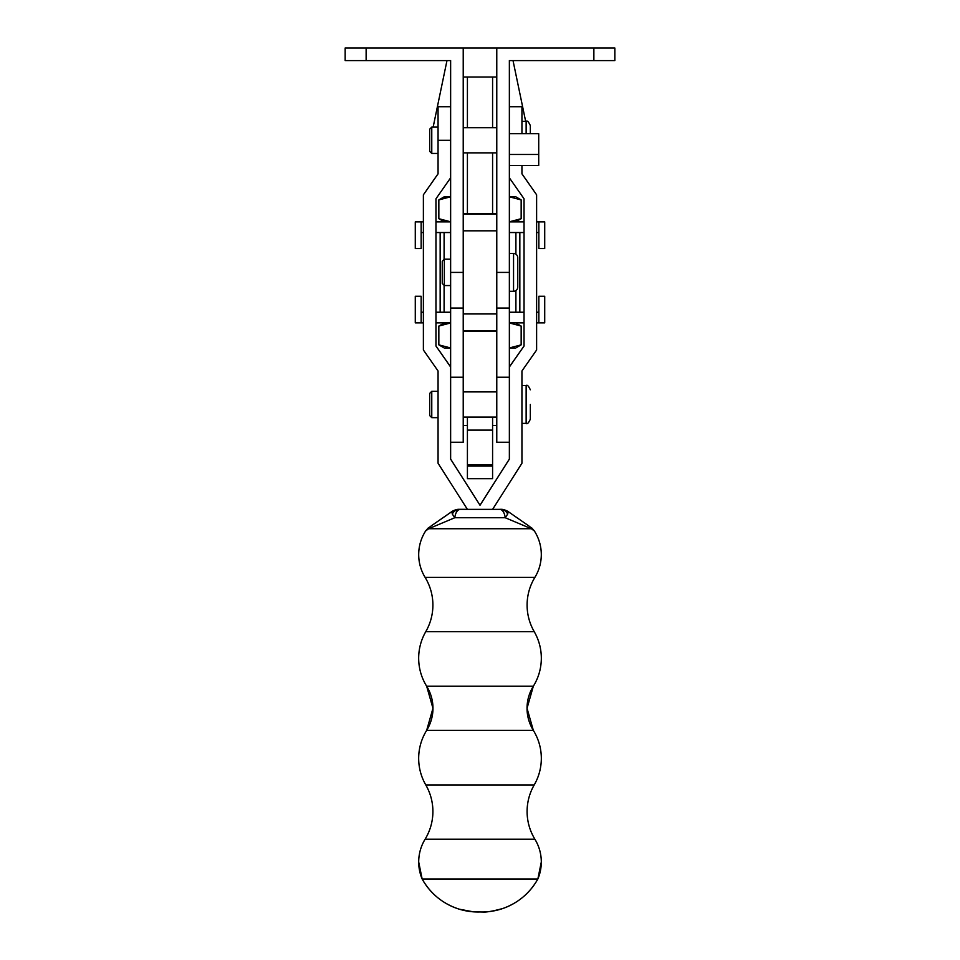 <?xml version="1.0" encoding="UTF-8"?>
<svg xmlns="http://www.w3.org/2000/svg" width="960" height="960" viewBox="0 0 960 960"><rect width="100%" height="100%" fill="white"/><g stroke="black" fill="none" stroke-linecap="round" stroke-linejoin="round"><path stroke-width="1.44" d="M534.216 784.932A53.124 53.124 180 0 0 534.888 839.196L534.888 839.196C529.752 830.676 527.148 821.448 527.1 811.5C527.148 802.02 529.512 793.164 534.216 784.932A53.124 53.124 180 0 0 533.328 730.344L527.04 708.288A41.784 41.784 180 0 0 533.328 730.344C538.608 738.936 541.284 748.284 541.332 758.376C541.296 767.856 538.92 776.712 534.216 784.932L425.784 784.932A53.124 53.124 0 0 1 425.112 839.196L534.888 839.196C539.124 846.204 541.26 853.8 541.308 861.984A43.704 43.704 180 0 0 534.888 839.196M533.328 686.232A41.784 41.784 180 0 0 527.04 708.288L533.328 686.232A53.124 53.124 180 0 0 534.216 631.644L534.216 631.644C529.512 623.412 527.148 614.556 527.1 605.076A53.124 53.124 180 0 0 534.216 631.644C538.92 639.864 541.296 648.72 541.332 658.2C541.284 668.292 538.608 677.64 533.328 686.232L426.672 686.232A41.784 41.784 0 0 1 426.672 730.344L533.328 730.344M425.112 577.38C420.876 570.372 418.74 562.776 418.692 554.592A43.704 43.704 0 0 0 425.112 577.38C430.248 585.9 432.852 595.128 432.9 605.076A53.124 53.124 0 0 0 425.112 577.38L534.888 577.38A53.124 53.124 180 0 0 527.1 605.076C527.148 595.128 529.752 585.9 534.888 577.38A43.704 43.704 180 0 0 534.36 530.952L531.348 528.732L505.212 517.728A10.62 5.604 -90 0 0 499.74 509.376L500.952 509.376L499.74 509.316A10.62 5.604 -90 0 1 499.752 509.316L500.964 509.316A10.62 8.148 90.1 0 0 500.952 509.316C504.78 509.076 510 512.652 508.104 511.548L500.952 509.316A10.62 8.148 90.1 0 1 500.976 509.316M530.328 404.496L530.328 419.196L530.328 404.496M431.772 417.66L429.672 415.572L429.672 393.42L431.772 391.32L431.772 417.66L438.06 417.66M480 911.964A63.768 63.768 0 0 1 422.148 879.012L537.852 879.012A43.704 43.704 180 0 0 541.308 861.984L537.852 879.012A63.768 63.768 180 0 1 480 911.964L480.384 911.976M537.852 879.012C529.836 893.136 518.196 902.952 502.932 908.46C492.684 911.256 485.808 912.432 482.316 912L473.352 911.832L459.264 909.18C442.992 903.936 430.62 893.88 422.148 879.012A43.704 43.704 0 0 1 425.112 839.196L425.112 839.196C430.248 830.676 432.852 821.448 432.9 811.5C432.852 802.02 430.488 793.164 425.784 784.932A53.124 53.124 0 0 1 426.672 730.344L432.96 708.288L426.672 686.232A53.124 53.124 0 0 1 425.784 631.644L534.216 631.644M432.9 605.076A53.124 53.124 0 0 1 425.784 631.644L425.784 631.644C430.488 623.412 432.852 614.556 432.9 605.076M508.128 511.56L528.672 525.828A12.588 10.692 124.8 0 0 528.66 525.816A12.588 10.692 124.8 0 0 528.672 525.828L508.116 511.56L528.66 525.816A12.588 10.704 -55.3 0 1 531.348 528.732L428.652 528.732L425.64 530.952C421.056 538.164 418.752 546.048 418.692 554.592A43.704 43.704 0 0 1 425.64 530.952C430.524 525.348 426.96 529.332 431.328 525.828L451.884 511.62L460.26 509.376A10.62 5.604 90 0 0 454.788 517.728L428.652 528.732A12.588 10.704 -124.7 0 1 431.34 525.84A12.588 10.692 55.2 0 1 431.328 525.828A12.588 10.692 55.2 0 1 431.34 525.816L451.872 511.56L431.34 525.816M431.772 153.444L431.772 127.104L429.672 129.192L429.672 151.344L431.772 153.444L438.06 153.444M521.94 165.516L521.94 173.856L536.616 194.82L536.616 350.004L521.94 370.98L521.94 463.248L492.588 509.376L467.412 509.376L438.06 463.248L438.06 370.98L423.384 350.004L423.384 194.82L438.06 173.856L438.06 106.716L450.636 106.716M451.872 511.56L451.896 511.548C450.012 512.64 455.232 509.076 459.036 509.316L459.048 509.376A10.62 8.148 90.1 0 0 452.304 514.068L451.872 511.56L459.048 509.316L467.376 509.304L460.26 509.316A10.62 5.604 90 0 1 460.26 509.316L459.048 509.316A10.62 8.148 -90.1 0 0 459.036 509.316L459.036 509.316A10.62 8.148 -90.1 0 0 459.024 509.316M507.696 514.068A10.62 8.148 -90.1 0 0 500.952 509.376L508.116 511.62L507.696 514.068L505.212 517.728L454.788 517.728L452.304 514.068M438.06 173.784L423.384 194.82M450.636 459.084L480 505.224L450.636 459.156L450.636 366.936L435.96 345.972M480 505.224L509.364 459.084M480 505.284L509.364 459.156L509.364 366.936L524.04 345.972M521.94 173.784L536.616 194.82M593.868 60.588L593.868 48L614.844 48L614.844 60.588L509.364 60.588L509.364 367.008L524.04 346.044L524.04 198.792L509.364 177.816M463.224 377.22L463.224 442.236L450.636 442.236L450.636 377.22L463.224 377.22L463.224 48L345.156 48L345.156 60.588L450.636 60.588L450.636 367.008L435.96 346.044L435.96 198.792L450.636 177.816M509.364 106.716L521.94 106.716L521.94 133.716M521.94 121.38L526.14 121.38C527.16 120.312 528.552 121.704 530.328 125.568L530.328 133.716M517.752 287.076L517.752 257.676A4.2 4.2 0 0 0 513.552 253.488L509.364 253.488L513.552 253.476A4.2 4.2 0 0 1 517.752 257.676L517.752 287.076A4.2 4.2 0 0 1 513.552 291.276L509.364 291.276M496.776 405.768L496.776 377.22L509.364 377.22L509.364 442.236L496.776 442.236L496.776 405.768M444.348 285.552L442.248 283.452L442.248 261.312L444.348 259.2L450.636 259.2L444.348 259.212L444.348 285.552L450.636 285.552M496.776 377.22L496.776 48L593.868 48M492.588 466.092L492.588 478.656L467.412 478.656L467.412 466.092L492.588 466.092L492.588 417.072M467.412 417.072L467.412 466.092M442.248 261.312L444.348 259.212M463.224 77.064L496.776 77.064M509.364 133.716L538.716 133.716L538.716 154.476L509.364 154.476M538.716 154.476L538.716 165.516L509.364 165.516M496.776 425.46L492.588 425.46M467.412 425.46L463.224 425.46M463.224 48L496.776 48M446.976 60.588L433.152 127.104M513.024 60.588L525.66 121.38M421.14 232.536L421.14 221.88L415.284 221.88L415.284 248.52L421.14 248.52L421.14 232.536L423.384 232.536M435.96 232.536L450.636 232.536M421.14 221.88L423.384 221.88M435.96 221.88L450.636 221.88M509.364 347.964L521.16 344.856L521.16 326.064L509.364 322.956M450.636 322.956L438.84 326.064L438.84 344.856L450.636 347.964M440.856 324.984L449.124 322.872M509.364 348.048L515.652 348.048L521.16 344.856M438.84 344.856L444.348 348.048L450.636 348.048M421.14 296.244L415.284 296.244L415.284 322.872L421.14 322.872L421.14 296.244M544.716 296.244L538.86 296.244L538.86 322.872L544.716 322.872L544.716 296.244M538.86 322.872L536.616 322.872M524.04 322.872L509.364 322.872M450.636 322.872L435.96 322.872M423.384 322.872L421.14 322.872M538.86 312.228L536.616 312.228M524.04 312.228L519.84 312.228L519.84 232.536L524.04 232.536M450.636 312.228L435.96 312.228M423.384 312.228L421.14 312.228M538.86 248.52L544.716 248.52L544.716 221.88L538.86 221.88L538.86 248.52M536.616 232.536L538.86 232.536M509.364 221.88L524.04 221.88M536.616 221.88L538.86 221.88M509.364 196.716L515.652 196.716L521.16 199.908L509.364 196.8M450.636 196.8L438.84 199.908L444.348 196.716L450.636 196.716M440.856 198.828L449.124 196.716M509.364 221.808L521.16 218.7L521.16 199.908M438.84 199.908L438.84 218.7L450.636 221.808M496.776 330.576L496.776 313.944L463.224 313.944L463.224 330.576L496.776 330.576M509.364 232.536L519.84 232.536L519.84 312.228L509.364 312.228M440.16 312.228L440.16 232.536L440.16 312.228M425.784 784.932L425.784 784.932C421.08 776.712 418.704 767.856 418.668 758.376C418.716 748.284 421.392 738.936 426.672 730.344M426.672 686.232L426.672 686.232C421.392 677.64 418.716 668.292 418.668 658.2C418.704 648.72 421.08 639.864 425.784 631.644M534.888 577.38L534.888 577.38C539.124 570.372 541.26 562.776 541.308 554.592C541.248 546.048 538.944 538.164 534.36 530.952C529.68 525.528 533.052 529.32 528.672 525.828M521.94 385.596L526.14 385.596L526.14 423.384C527.16 424.452 528.552 423.06 530.328 419.196M460.26 509.376L499.74 509.376M450.636 140.304L438.06 140.304M526.14 121.38L526.14 133.716M492.588 430.104L467.412 430.104M492.588 464.76L467.412 464.76M513.552 253.488L513.552 291.276M509.364 272.4L496.776 272.4M366.132 60.588L366.132 48M463.224 272.4L450.636 272.4M492.588 213.66L492.588 152.856M492.588 127.692L492.588 77.364M467.412 213.66L467.412 152.856M467.412 127.692L467.412 77.364M463.224 230.82L496.776 230.82M463.224 214.188L496.776 214.188M444.096 312.228L444.096 285.288M444.096 259.464L444.096 232.536M515.904 312.228L515.904 290.556M515.904 254.196L515.904 232.536M496.776 417.072L463.224 417.072M496.776 152.856L463.224 152.856M521.94 423.384L526.14 423.384M422.148 879.012L418.692 861.984C418.74 853.8 420.876 846.204 425.112 839.196M431.772 127.104L438.06 127.104M431.772 391.32L438.06 391.32M526.14 385.596C527.16 384.528 528.552 385.932 530.328 389.796M496.776 127.692L463.224 127.692M496.776 391.908L463.224 391.908M509.364 308.052L496.776 308.052M463.224 308.052L450.636 308.052M515.652 322.872L521.16 326.064M444.348 322.872L438.84 326.064M515.652 221.88L521.16 218.7M444.348 221.88L438.84 218.7M463.224 331.104L496.776 331.104M463.224 213.66L496.776 213.66"/></g></svg>
